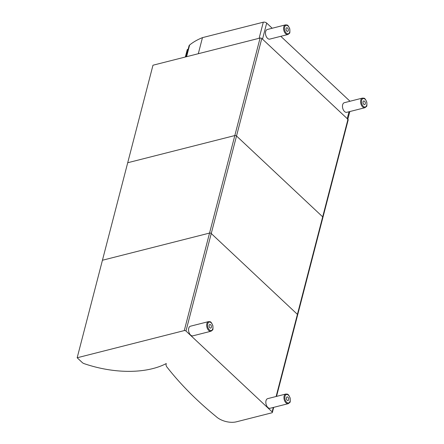 <?xml version="1.0" encoding="UTF-8"?>
<svg xmlns="http://www.w3.org/2000/svg" width="444" height="444" viewBox="0 0 444 444"><rect width="100%" height="100%" fill="white"/><g stroke="black" fill="none" stroke-linecap="round" stroke-linejoin="round"><path stroke-width="0.67" d="M127.711 162.737L152.98 65.218L260.09 38.04L234.821 135.553A1.243 0.677 14.5 0 1 236.519 135.992A1.243 0.677 -165.5 0 0 234.821 135.553L127.711 162.737L234.821 135.553L209.546 233.072A1.243 0.677 14.5 0 1 211.244 233.511A1.243 0.677 -165.5 0 0 209.546 233.072L102.436 260.251L127.711 162.737M276.529 396.398L297.647 314.924A1.243 0.677 -165.5 0 0 297.413 314.363L211.244 233.511L297.413 314.363A1.243 0.677 14.5 0 1 297.647 314.924L322.916 217.405A1.243 0.677 -165.5 0 0 322.683 216.85L236.519 135.992L322.683 216.85A1.243 0.677 14.5 0 1 322.916 217.405A1.243 0.677 14.5 0 1 322.444 217.782M273.282 407.464L272.139 411.882L185.975 331.024L261.793 38.478A1.243 0.677 -165.5 0 0 260.09 38.04M261.793 38.478L347.957 119.331L276.124 396.498M322.916 217.405L348.19 119.891A1.243 0.677 -165.5 0 0 347.957 119.331M297.647 314.924A1.243 0.677 14.5 0 1 297.175 315.296M272.139 411.882A1.243 0.677 14.5 0 1 272.372 412.437A1.243 0.677 14.5 0 1 271.9 412.809L236.474 421.8A14.896 8.159 -165.5 0 1 216.078 416.522A351.537 192.53 -165.5 0 1 167.405 367.61A8.88 4.862 -165.5 0 1 166.134 364.013A8.88 4.862 -165.5 0 1 166.295 363.558L166.272 363.553A79.748 43.673 -165.5 0 1 84.182 363.658A3.724 2.037 14.5 0 1 82.284 362.57L77.167 357.764L102.436 260.251L209.546 233.072L184.277 330.586A1.243 0.677 14.5 0 1 185.975 331.024M184.277 330.586L77.167 357.764M188.983 46.076A4.967 2.72 14.5 0 1 189.016 45.904A4.967 2.72 14.5 0 1 189.621 45.016A84.804 46.448 14.5 0 1 202.464 37.635L198.296 53.718L259.124 38.284L263.292 22.2L202.464 37.635M272.2 28.25L266.689 23.077A2.481 1.36 -165.5 0 0 263.292 22.2M350.005 101.26L280.791 36.308M349.012 111.755L347.225 118.648A2.481 1.36 14.5 0 1 347.691 119.763M347.225 118.648L262.521 39.161L266.689 23.077M364.918 107.714L346.792 112.315A4.967 2.942 -104.2 0 1 343.451 110.101A4.967 2.942 -104.2 0 1 342.651 104.773A4.967 2.942 -104.2 0 1 344.35 102.692L362.476 98.091A4.967 2.942 75.8 0 0 360.778 100.172A4.967 2.942 75.8 0 0 361.577 105.5A4.967 2.942 75.8 0 0 364.918 107.714L366.417 106.532C366.888 106.627 367.01 105.139 366.788 102.081C364.574 97.103 364.169 98.429 362.476 98.091M363.087 101.759A1.859 1.104 -104.2 0 1 363.725 100.977A1.859 1.104 -104.2 0 1 365.251 102.508A1.859 1.104 -104.2 0 1 364.641 104.584A1.859 1.104 -104.2 0 1 363.386 103.752A1.859 1.104 -104.2 0 1 363.087 101.759M287.912 34.504L269.786 39.105A4.967 2.942 -104.2 0 1 266.444 36.885A4.967 2.942 -104.2 0 1 265.64 31.563A4.967 2.942 -104.2 0 1 267.344 29.482L285.47 24.881A4.967 2.942 75.8 0 0 283.766 26.962A4.967 2.942 75.8 0 0 284.571 32.284A4.967 2.942 75.8 0 0 287.912 34.504L289.405 33.322C289.882 33.411 290.004 31.929 289.777 28.871C287.568 23.893 287.157 25.214 285.47 24.881M286.08 28.544A1.859 1.104 -104.2 0 1 286.719 27.767A1.859 1.104 -104.2 0 1 288.245 29.298A1.859 1.104 -104.2 0 1 287.634 31.374A1.859 1.104 -104.2 0 1 286.38 30.542A1.859 1.104 -104.2 0 1 286.08 28.544M210.994 331.241L192.868 335.842A4.967 2.942 -104.2 0 1 189.527 333.622A4.967 2.942 -104.2 0 1 188.722 328.299A4.967 2.942 -104.2 0 1 190.426 326.212L208.552 321.617A4.967 2.942 75.8 0 0 206.849 323.698A4.967 2.942 75.8 0 0 207.648 329.021A4.967 2.942 75.8 0 0 210.994 331.241L212.487 330.053C212.965 330.147 213.087 328.665 212.859 325.607C210.65 320.629 210.24 321.95 208.552 321.617M209.157 325.28A1.859 1.104 -104.2 0 1 209.796 324.497A1.859 1.104 -104.2 0 1 211.327 326.035A1.859 1.104 -104.2 0 1 210.711 328.11A1.859 1.104 -104.2 0 1 209.463 327.278A1.859 1.104 -104.2 0 1 209.157 325.28M288.273 403.663L270.146 408.258A4.967 2.942 -104.2 0 1 266.8 406.044A4.967 2.942 -104.2 0 1 266 400.716A4.967 2.942 -104.2 0 1 267.704 398.634L285.831 394.033A4.967 2.942 75.8 0 0 284.127 396.12A4.967 2.942 75.8 0 0 284.926 401.443A4.967 2.942 75.8 0 0 288.273 403.663L289.766 402.475C290.243 402.569 290.365 401.087 290.137 398.024C287.928 393.045 287.518 394.372 285.831 394.033M286.436 397.702A1.859 1.104 -104.2 0 1 287.074 396.919A1.859 1.104 -104.2 0 1 288.606 398.451A1.859 1.104 -104.2 0 1 287.99 400.527A1.859 1.104 -104.2 0 1 286.741 399.7A1.859 1.104 -104.2 0 1 286.436 397.702M185.337 57.01L187.251 49.623A0.622 0.339 14.5 0 1 187.49 49.434L188.145 49.267M186.591 56.688L189.621 45.016M361.627 100.394A4.346 2.575 -104.2 0 1 366.245 100.921A4.346 2.575 -104.2 0 1 364.679 107.026A4.346 2.575 -104.2 0 1 361.627 100.394M284.615 27.178A4.346 2.575 -104.2 0 1 289.238 27.711A4.346 2.575 -104.2 0 1 287.668 33.816A4.346 2.575 -104.2 0 1 284.615 27.178M207.698 323.915A4.346 2.575 -104.2 0 1 212.321 324.447A4.346 2.575 -104.2 0 1 210.75 330.552A4.346 2.575 -104.2 0 1 207.698 323.915M284.976 396.337A4.346 2.575 -104.2 0 1 289.599 396.864A4.346 2.575 -104.2 0 1 288.028 402.974A4.346 2.575 -104.2 0 1 284.976 396.337M185.542 56.96L187.49 49.434M272.372 412.437L273.687 407.359M166.134 364.013L166.245 363.569M186.197 56.793L189.016 45.904M349.822 111.549L347.835 119.214"/></g></svg>
